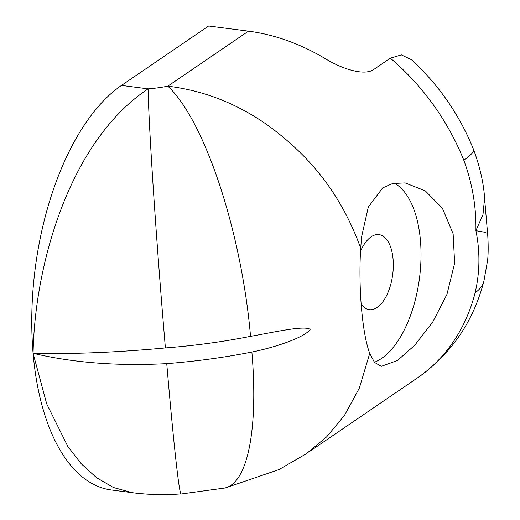 <?xml version="1.0" encoding="UTF-8"?>
<svg xmlns="http://www.w3.org/2000/svg" width="520" height="520" viewBox="0 0 520 520"><rect width="100%" height="100%" fill="white"/><g stroke="black" fill="none" stroke-linecap="round" stroke-linejoin="round"><path stroke-width="0.78" d="M483.906 281.106L487.604 260.351C488.358 253.292 488.365 244.335 487.617 233.474L484.504 232.2L475.904 230.685C480.162 251.472 479.908 272.149 475.137 292.714A67.255 33.404 14.4 0 0 483.899 281.171C473.259 321.822 451.224 353.997 417.794 377.689L417.879 377.631M483.912 281.125A67.255 33.404 14.4 0 0 484.055 280.521M475.904 230.685L482.989 214.506L484.588 198.094C483.646 183.112 479.947 166.855 473.486 149.312A67.255 10.926 158.2 0 1 463.775 160.154C472.29 183.255 476.333 206.765 475.904 230.685M396.051 392.516L417.794 377.689M473.473 149.312C459.505 114.797 438.841 84.929 411.482 59.722L401.375 54.893L390.332 58.175L373.497 69.66C363.668 76.239 341.289 68.328 326.111 59.157A210.165 167.18 -124.3 0 0 248.475 31.161L208.624 26L121.498 85.41A210.165 103.942 -82.6 0 0 33.091 353.301C72.287 354.237 116.395 352.456 165.399 347.938A201.76 4.576 -94.4 0 1 148.09 88.855C68.737 141.667 34.58 266.377 33.091 353.301L46.696 403.878L67.906 446.576L81.302 463.834L96.499 477.666L113.451 487.513L132.405 492.707C148.558 494.767 164.788 495.157 181.097 493.883M360.685 248.118C338.962 188.468 305.481 153.368 269.601 126.555C238.322 104.052 204.399 90.584 167.811 86.171A201.76 57.187 78.8 0 1 250.536 336.343C274.228 332.195 304.35 325.228 310.167 329.361C305.364 337.123 275.522 347.36 251.882 352.034A201.76 57.187 78.8 0 1 224.679 488.033M360.711 248.105L361.601 236.737L368.297 207.097L382.681 187.909L392.581 183.541L405.106 182.91L425.295 190.853L442.397 208.228L453.122 233.766L454.636 263.211L446.953 294.359L432.757 322.017L414.798 345.169L397.481 360.51L381.342 366.321L374.517 362.421L369.74 353.405C362.238 333.853 358.215 287.021 360.711 248.105M226.564 487.532L278.974 469.586L306.312 453.746L326.632 436.878L344.5 415.37L359.333 388.141L369.72 353.399M374.381 362.258A92.476 45.734 97.4 0 0 381.537 358.443A92.476 45.734 97.4 0 0 420.55 267.637A92.476 45.734 97.4 0 0 394.316 183.164M361.101 304.089A37.83 18.707 97.4 0 0 369.278 309.66A37.83 18.707 97.4 0 0 377.169 307.45A37.83 18.707 97.4 0 0 393.302 266.773A37.83 18.707 97.4 0 0 379.002 234.631A37.83 18.707 97.4 0 0 360.562 251.173M181.103 494A201.76 4.576 -94.4 0 1 166.744 363.63C117.572 366.229 73.021 362.785 33.091 353.301A210.165 103.942 -82.6 0 0 111.306 489.97L132.165 492.674M475.137 292.714A210.165 167.18 55.7 0 1 417.729 377.735M390.332 58.175A210.165 167.18 55.7 0 1 463.775 160.154M248.475 31.161L167.811 86.171A60.82 21.301 175.1 0 1 148.09 88.855L121.498 85.41M165.399 347.938A262.581 91.949 -4.9 0 0 250.536 336.343M251.882 352.034A262.581 91.949 175.1 0 1 166.744 363.63M487.578 233.357L484.699 199.784M397.813 391.313L308.692 452.082M224.64 488.04L181.109 494"/></g></svg>
